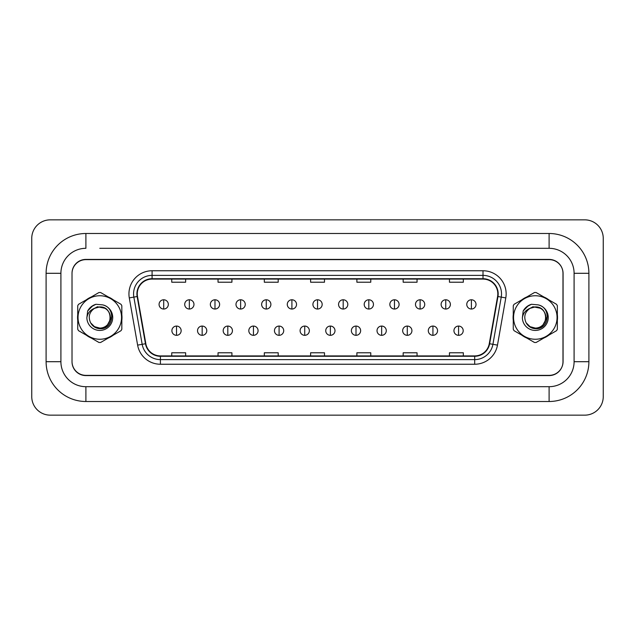 <?xml version="1.0" encoding="UTF-8"?>
<svg xmlns="http://www.w3.org/2000/svg" width="635" height="635" viewBox="0 0 635 635"><rect width="100%" height="100%" fill="white"/><g stroke="black" fill="none" stroke-linecap="round" stroke-linejoin="round"><path stroke-width="0.95" d="M77.573 317.5A22.217 22.217 0 0 0 77.74 320.27A22.217 22.217 0 0 1 77.74 314.73A22.217 22.217 0 0 0 77.573 317.5M86.368 335.201A22.217 22.217 0 0 0 91.162 337.979A22.217 22.217 0 0 1 86.368 335.201M108.41 337.979A22.217 22.217 0 0 0 113.205 335.201A22.217 22.217 0 0 1 108.41 337.979M121.825 320.27A22.217 22.217 0 0 0 121.825 314.73A22.217 22.217 0 0 1 121.825 320.27M513.088 317.5A22.217 22.217 0 0 0 513.263 320.27A22.217 22.217 0 0 1 513.263 314.73A22.217 22.217 0 0 0 513.088 317.5M521.883 335.201A22.217 22.217 0 0 0 526.685 337.979A22.217 22.217 0 0 1 521.883 335.201M543.925 337.979A22.217 22.217 0 0 0 548.727 335.201A22.217 22.217 0 0 1 543.925 337.979M557.347 320.27A22.217 22.217 0 0 0 557.347 314.73A22.217 22.217 0 0 1 557.347 320.27M137.271 293.894A14.811 14.811 0 0 1 152.082 279.082L483.005 279.082A14.811 14.811 0 0 1 497.594 296.466L489.267 343.678A14.811 14.811 0 0 1 474.686 355.917L160.409 355.917A14.811 14.811 0 0 1 145.828 343.678L137.501 296.466A14.811 14.811 0 0 1 137.271 293.894M136.906 293.894A15.184 15.184 0 0 0 137.136 296.529L145.463 343.741A15.184 15.184 0 0 0 160.409 356.283L474.686 356.283A15.184 15.184 0 0 0 489.633 343.741L497.959 296.529A15.184 15.184 0 0 0 483.005 278.717L152.082 278.717A15.184 15.184 0 0 0 136.906 293.894M129.294 297.918A23.138 23.138 0 0 1 152.082 270.756L483.005 270.756A23.138 23.138 0 0 1 505.793 297.918L497.475 345.123A23.138 23.138 0 0 1 474.686 364.244L160.409 364.244A23.138 23.138 0 0 1 137.62 345.123L129.294 297.918L133.85 297.109A18.51 18.51 0 0 1 152.082 275.384L483.005 275.384A18.51 18.51 0 0 1 501.237 297.109L492.919 344.321A18.51 18.51 0 0 1 474.686 359.616L160.409 359.616A18.51 18.51 0 0 1 142.177 344.321L133.85 297.109A18.51 18.51 0 0 1 133.572 293.894M113.205 299.799A22.217 22.217 0 0 0 108.41 297.021A22.217 22.217 0 0 1 113.205 299.799M91.162 297.021A22.217 22.217 0 0 0 86.368 299.799A22.217 22.217 0 0 1 91.162 297.021M548.727 299.799A22.217 22.217 0 0 0 543.925 297.021A22.217 22.217 0 0 1 548.727 299.799M526.685 297.021A22.217 22.217 0 0 0 521.883 299.799A22.217 22.217 0 0 1 526.685 297.021M563.078 273.534A13.883 13.883 0 0 0 549.196 259.644L85.9 259.644A13.883 13.883 0 0 0 72.017 273.534L72.017 361.466A13.883 13.883 0 0 0 85.9 375.356L549.196 375.356A13.883 13.883 0 0 0 563.078 361.466L563.078 273.534M489.633 343.741L492.919 344.321L501.237 297.109L505.793 297.918M310.602 279.082L310.602 282.218L324.485 282.218L324.485 279.082M264.319 279.082L264.319 282.218L278.209 282.218L278.209 279.082M218.035 279.082L218.035 282.218L231.926 282.218L231.926 279.082M171.752 279.082L171.752 282.218L185.642 282.218L185.642 279.082M356.886 279.082L356.886 282.218L370.769 282.218L370.769 279.082M403.169 279.082L403.169 282.218L417.052 282.218L417.052 279.082M449.453 279.082L449.453 282.218L463.336 282.218L463.336 279.082M324.485 355.917L324.485 352.782L310.602 352.782L310.602 355.917M278.209 355.917L278.209 352.782L264.319 352.782L264.319 355.917M231.926 355.917L231.926 352.782L218.035 352.782L218.035 355.917M185.642 355.917L185.642 352.782L171.752 352.782L171.752 355.917M370.769 355.917L370.769 352.782L356.886 352.782L356.886 355.917M417.052 355.917L417.052 352.782L403.169 352.782L403.169 355.917M463.336 355.917L463.336 352.782L449.453 352.782L449.453 355.917M99.782 248.309L549.1 248.309L99.782 248.309M588.899 273.296L574.096 273.296L574.096 361.704L574.096 273.296A24.995 24.995 0 0 0 549.1 248.309L549.1 233.497L85.9 233.497A39.807 39.807 0 0 0 46.101 273.296L46.101 361.704A39.807 39.807 0 0 0 85.9 401.503L549.1 401.503A39.807 39.807 0 0 0 588.899 361.704L588.899 273.296A39.807 39.807 0 0 0 549.1 233.497M549.1 401.503L549.1 386.691L85.9 386.691L549.1 386.691A24.995 24.995 0 0 0 574.096 361.704L588.899 361.704M549.1 259.413L85.9 259.413A13.883 13.883 0 0 0 72.017 273.296L72.017 361.704A13.883 13.883 0 0 0 85.9 375.587L549.1 375.587A13.883 13.883 0 0 0 562.983 361.704L562.983 273.296A13.883 13.883 0 0 0 549.1 259.413M85.9 233.497L85.9 248.309A24.995 24.995 0 0 0 60.904 273.296L60.904 361.704A24.995 24.995 0 0 0 85.9 386.691L85.9 401.503M603.25 238.355A18.51 18.51 0 0 0 584.74 219.845L50.26 219.845A18.51 18.51 0 0 0 31.75 238.355L31.75 396.645A18.51 18.51 0 0 0 50.26 415.155L584.74 415.155A18.51 18.51 0 0 0 603.25 396.645L603.25 238.355M163.703 299.776A4.628 4.628 0 0 0 159.075 304.403A4.628 4.628 0 0 0 163.703 309.031A4.628 4.628 0 0 0 168.331 304.403A4.628 4.628 0 0 0 163.703 299.776L163.703 309.031A4.628 4.628 0 0 0 168.331 304.403A4.628 4.628 0 0 0 163.703 299.776M176.522 326.065A4.628 4.628 0 0 0 171.894 330.692A4.628 4.628 0 0 0 176.522 335.32A4.628 4.628 0 0 0 181.15 330.692A4.628 4.628 0 0 0 176.522 326.065L176.522 335.32A4.628 4.628 0 0 0 181.15 330.692A4.628 4.628 0 0 0 176.522 326.065M189.341 299.776A4.628 4.628 0 0 0 184.714 304.403A4.628 4.628 0 0 0 189.341 309.031A4.628 4.628 0 0 0 193.969 304.403A4.628 4.628 0 0 0 189.341 299.776L189.341 309.031A4.628 4.628 0 0 0 193.969 304.403A4.628 4.628 0 0 0 189.341 299.776M214.987 299.776A4.628 4.628 0 0 0 210.352 304.403A4.628 4.628 0 0 0 214.987 309.031A4.628 4.628 0 0 0 219.615 304.403A4.628 4.628 0 0 0 214.987 299.776L214.987 309.031A4.628 4.628 0 0 0 219.615 304.403A4.628 4.628 0 0 0 214.987 299.776M240.625 299.776A4.628 4.628 0 0 0 235.998 304.403A4.628 4.628 0 0 0 240.625 309.031A4.628 4.628 0 0 0 245.253 304.403A4.628 4.628 0 0 0 240.625 299.776L240.625 309.031A4.628 4.628 0 0 0 245.253 304.403A4.628 4.628 0 0 0 240.625 299.776M266.263 299.776A4.628 4.628 0 0 0 261.636 304.403A4.628 4.628 0 0 0 266.263 309.031A4.628 4.628 0 0 0 270.891 304.403A4.628 4.628 0 0 0 266.263 299.776L266.263 309.031A4.628 4.628 0 0 0 270.891 304.403A4.628 4.628 0 0 0 266.263 299.776M202.16 326.065A4.628 4.628 0 0 0 197.533 330.692A4.628 4.628 0 0 0 202.16 335.32A4.628 4.628 0 0 0 206.788 330.692A4.628 4.628 0 0 0 202.16 326.065L202.16 335.32A4.628 4.628 0 0 0 206.788 330.692A4.628 4.628 0 0 0 202.16 326.065M227.806 326.065A4.628 4.628 0 0 0 223.179 330.692A4.628 4.628 0 0 0 227.806 335.32A4.628 4.628 0 0 0 232.434 330.692A4.628 4.628 0 0 0 227.806 326.065L227.806 335.32A4.628 4.628 0 0 0 232.434 330.692A4.628 4.628 0 0 0 227.806 326.065M253.444 326.065A4.628 4.628 0 0 0 248.817 330.692A4.628 4.628 0 0 0 253.444 335.32A4.628 4.628 0 0 0 258.072 330.692A4.628 4.628 0 0 0 253.444 326.065L253.444 335.32A4.628 4.628 0 0 0 258.072 330.692A4.628 4.628 0 0 0 253.444 326.065M111.927 316.627L107.807 324.223M104.934 308.261L97.433 306.745L90.749 310.515M110.363 317.119A10.581 10.581 0 0 0 94.488 308.34C89.305 312.031 87.987 316.794 90.527 322.62L90.67 322.874A10.581 10.581 0 0 0 99.782 328.081C113.435 328.74 113.435 306.26 99.782 306.919L94.488 308.34L99.782 306.919C113.435 306.26 113.435 328.74 99.782 328.081A10.581 10.581 0 0 0 110.363 317.5C109.736 311.071 106.212 307.546 99.782 306.919C113.435 306.26 113.435 328.74 99.782 328.081C113.435 328.74 113.435 306.26 99.782 306.919C113.435 306.26 113.435 328.74 99.782 328.081C113.435 328.74 113.435 306.26 99.782 306.919C113.435 306.26 113.435 328.74 99.782 328.081L94.496 326.66L90.67 322.874L94.496 326.66L99.782 328.081L94.496 326.66L90.67 322.874L94.496 326.66L99.782 328.081L94.496 326.66L90.67 322.874L94.496 326.66L99.782 328.081L94.496 326.66L90.67 322.874C92.694 326.446 95.734 328.382 99.782 328.7C113.935 329.882 116.141 307.332 102.497 304.856L95.941 304.284C92.281 305.411 89.527 307.642 87.67 310.975L86.86 317.778A12.93 12.93 0 0 0 99.782 330.43A12.93 12.93 0 0 0 102.497 304.856M99.782 339.257A21.757 21.757 0 0 0 121.539 317.5A21.757 21.757 0 0 0 99.782 295.743A21.757 21.757 0 0 0 78.034 317.5A21.757 21.757 0 0 0 99.782 339.257M99.782 342.495A24.995 24.995 0 0 0 100.608 342.479L121.007 330.7A24.995 24.995 0 0 0 121.825 329.279L121.825 305.721A24.995 24.995 0 0 0 121.007 304.3L100.608 292.521A24.995 24.995 0 0 0 98.965 292.521L78.565 304.3A24.995 24.995 0 0 0 77.74 305.721L77.74 329.279A24.995 24.995 0 0 0 78.565 330.7L98.965 342.479A24.995 24.995 0 0 0 99.782 342.495M86.86 317.778C87.606 313.222 90.154 310.078 94.488 308.34M95.861 304.308L92.908 305.586L87.686 310.952L92.908 305.586L95.861 304.308L92.908 305.586L87.67 310.975L92.908 305.586L95.861 304.308L92.908 305.586L87.686 310.952L92.908 305.586L95.861 304.308L92.908 305.586L87.67 310.975L92.908 305.586L95.941 304.284L91.186 306.761M547.449 316.627L543.322 324.223M540.456 308.261L532.948 306.745L526.272 310.515M545.878 317.119A10.581 10.581 0 0 0 530.011 308.34C524.827 312.031 523.51 316.794 526.05 322.62L526.193 322.874A10.581 10.581 0 0 0 535.305 328.081C548.957 328.74 548.957 306.26 535.305 306.919L530.011 308.34L535.305 306.919C548.957 306.26 548.957 328.74 535.305 328.081A10.581 10.581 0 0 0 545.886 317.5C545.259 311.071 541.734 307.546 535.305 306.919C548.957 306.26 548.957 328.74 535.305 328.081C548.957 328.74 548.957 306.26 535.305 306.919C548.957 306.26 548.957 328.74 535.305 328.081C548.957 328.74 548.957 306.26 535.305 306.919C548.957 306.26 548.957 328.74 535.305 328.081L530.019 326.66L526.193 322.874L530.019 326.66L535.305 328.081L530.019 326.66L526.193 322.874L530.019 326.66L535.305 328.081L530.019 326.66L526.193 322.874L530.019 326.66L535.305 328.081L530.019 326.66L526.193 322.874C528.217 326.446 531.257 328.382 535.305 328.7C549.458 329.882 551.664 307.332 538.02 304.856L531.463 304.284C527.804 305.411 525.05 307.642 523.192 310.975L522.375 317.778A12.93 12.93 0 0 0 535.305 330.43A12.93 12.93 0 0 0 538.02 304.856M535.305 339.257A21.757 21.757 0 0 0 557.062 317.5A21.757 21.757 0 0 0 535.305 295.743A21.757 21.757 0 0 0 513.556 317.5A21.757 21.757 0 0 0 535.305 339.257M535.305 342.495A24.995 24.995 0 0 0 536.123 342.479L556.53 330.7A24.995 24.995 0 0 0 557.347 329.279L557.347 305.721A24.995 24.995 0 0 0 556.53 304.3L536.123 292.521A24.995 24.995 0 0 0 534.487 292.521L514.08 304.3A24.995 24.995 0 0 0 513.263 305.721L513.263 329.279A24.995 24.995 0 0 0 514.08 330.7L534.487 342.479A24.995 24.995 0 0 0 535.305 342.495M522.375 317.778C523.129 313.222 525.669 310.078 530.011 308.34M531.384 304.308L528.423 305.586L523.192 310.975L528.423 305.586L531.384 304.308L528.423 305.586L523.208 310.952L528.423 305.586L531.384 304.308L528.423 305.586L523.208 310.952L528.423 305.586L531.384 304.308L528.423 305.586L523.192 310.975L528.423 305.586L531.463 304.284L526.701 306.761M291.909 299.776A4.628 4.628 0 0 0 287.274 304.403A4.628 4.628 0 0 0 291.909 309.031A4.628 4.628 0 0 0 296.537 304.403A4.628 4.628 0 0 0 291.909 299.776L291.909 309.031A4.628 4.628 0 0 0 296.537 304.403A4.628 4.628 0 0 0 291.909 299.776M317.548 299.776A4.628 4.628 0 0 0 312.92 304.403A4.628 4.628 0 0 0 317.548 309.031A4.628 4.628 0 0 0 322.175 304.403A4.628 4.628 0 0 0 317.548 299.776L317.548 309.031A4.628 4.628 0 0 0 322.175 304.403A4.628 4.628 0 0 0 317.548 299.776M343.186 299.776A4.628 4.628 0 0 0 338.558 304.403A4.628 4.628 0 0 0 343.186 309.031A4.628 4.628 0 0 0 347.813 304.403A4.628 4.628 0 0 0 343.186 299.776L343.186 309.031A4.628 4.628 0 0 0 347.813 304.403A4.628 4.628 0 0 0 343.186 299.776M279.082 326.065A4.628 4.628 0 0 0 274.455 330.692A4.628 4.628 0 0 0 279.082 335.32A4.628 4.628 0 0 0 283.71 330.692A4.628 4.628 0 0 0 279.082 326.065L279.082 335.32A4.628 4.628 0 0 0 283.71 330.692A4.628 4.628 0 0 0 279.082 326.065M304.729 326.065A4.628 4.628 0 0 0 300.101 330.692A4.628 4.628 0 0 0 304.729 335.32A4.628 4.628 0 0 0 309.356 330.692A4.628 4.628 0 0 0 304.729 326.065L304.729 335.32A4.628 4.628 0 0 0 309.356 330.692A4.628 4.628 0 0 0 304.729 326.065M330.367 326.065A4.628 4.628 0 0 0 325.739 330.692A4.628 4.628 0 0 0 330.367 335.32A4.628 4.628 0 0 0 334.994 330.692A4.628 4.628 0 0 0 330.367 326.065L330.367 335.32A4.628 4.628 0 0 0 334.994 330.692A4.628 4.628 0 0 0 330.367 326.065M368.824 299.776A4.628 4.628 0 0 0 364.196 304.403A4.628 4.628 0 0 0 368.824 309.031A4.628 4.628 0 0 0 373.459 304.403A4.628 4.628 0 0 0 368.824 299.776L368.824 309.031A4.628 4.628 0 0 0 373.459 304.403A4.628 4.628 0 0 0 368.824 299.776M394.47 299.776A4.628 4.628 0 0 0 389.842 304.403A4.628 4.628 0 0 0 394.47 309.031A4.628 4.628 0 0 0 399.097 304.403A4.628 4.628 0 0 0 394.47 299.776L394.47 309.031A4.628 4.628 0 0 0 399.097 304.403A4.628 4.628 0 0 0 394.47 299.776M420.108 299.776A4.628 4.628 0 0 0 415.481 304.403A4.628 4.628 0 0 0 420.108 309.031A4.628 4.628 0 0 0 424.736 304.403A4.628 4.628 0 0 0 420.108 299.776L420.108 309.031A4.628 4.628 0 0 0 424.736 304.403A4.628 4.628 0 0 0 420.108 299.776M445.746 299.776A4.628 4.628 0 0 0 441.119 304.403A4.628 4.628 0 0 0 445.746 309.031A4.628 4.628 0 0 0 450.382 304.403A4.628 4.628 0 0 0 445.746 299.776L445.746 309.031A4.628 4.628 0 0 0 450.382 304.403A4.628 4.628 0 0 0 445.746 299.776M471.392 299.776A4.628 4.628 0 0 0 466.765 304.403A4.628 4.628 0 0 0 471.392 309.031A4.628 4.628 0 0 0 476.02 304.403A4.628 4.628 0 0 0 471.392 299.776L471.392 309.031A4.628 4.628 0 0 0 476.02 304.403A4.628 4.628 0 0 0 471.392 299.776M356.005 326.065A4.628 4.628 0 0 0 351.377 330.692A4.628 4.628 0 0 0 356.005 335.32A4.628 4.628 0 0 0 360.632 330.692A4.628 4.628 0 0 0 356.005 326.065L356.005 335.32A4.628 4.628 0 0 0 360.632 330.692A4.628 4.628 0 0 0 356.005 326.065M381.651 326.065A4.628 4.628 0 0 0 377.023 330.692A4.628 4.628 0 0 0 381.651 335.32A4.628 4.628 0 0 0 386.278 330.692A4.628 4.628 0 0 0 381.651 326.065L381.651 335.32A4.628 4.628 0 0 0 386.278 330.692A4.628 4.628 0 0 0 381.651 326.065M407.289 326.065A4.628 4.628 0 0 0 402.661 330.692A4.628 4.628 0 0 0 407.289 335.32A4.628 4.628 0 0 0 411.917 330.692A4.628 4.628 0 0 0 407.289 326.065L407.289 335.32A4.628 4.628 0 0 0 411.917 330.692A4.628 4.628 0 0 0 407.289 326.065M432.927 326.065A4.628 4.628 0 0 0 428.3 330.692A4.628 4.628 0 0 0 432.927 335.32A4.628 4.628 0 0 0 437.555 330.692A4.628 4.628 0 0 0 432.927 326.065L432.927 335.32A4.628 4.628 0 0 0 437.555 330.692A4.628 4.628 0 0 0 432.927 326.065M458.573 326.065A4.628 4.628 0 0 0 453.946 330.692A4.628 4.628 0 0 0 458.573 335.32A4.628 4.628 0 0 0 463.201 330.692A4.628 4.628 0 0 0 458.573 326.065L458.573 335.32A4.628 4.628 0 0 0 463.201 330.692A4.628 4.628 0 0 0 458.573 326.065M483.005 270.756L483.005 278.717M133.85 297.109L137.136 296.529M160.409 364.244L160.409 356.283M474.686 356.283L474.686 364.244M137.62 345.123L145.463 343.741M497.959 296.529L501.237 297.109M152.082 270.756L152.082 278.717M492.919 344.321L497.475 345.123M46.101 361.704L60.904 361.704L60.904 273.296L46.101 273.296"/></g></svg>
